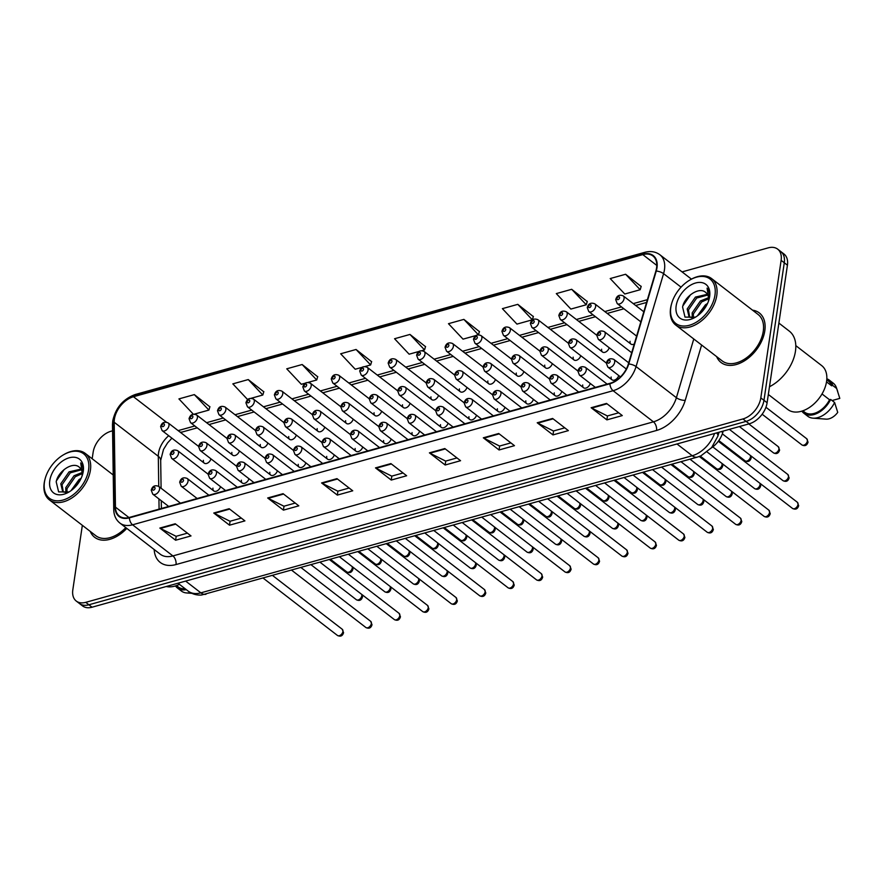 <?xml version="1.0" encoding="UTF-8"?>
<svg xmlns="http://www.w3.org/2000/svg" width="884" height="884" viewBox="0 0 884 884"><rect width="100%" height="100%" fill="white"/><g stroke="black" fill="none" stroke-linecap="round" stroke-linejoin="round"><path stroke-width="1.33" d="M241.387 480.2A4.895 3.16 -52.3 0 0 242.249 482.995A4.895 3.16 -52.3 0 0 245.984 482.697A4.895 3.16 -52.3 0 0 248.945 478.708M269.83 472.266A4.895 3.16 -52.3 0 0 270.692 475.062A4.895 3.16 -52.3 0 0 274.427 474.752A4.895 3.16 -52.3 0 0 277.388 470.774M298.273 464.321A4.895 3.16 -52.3 0 0 299.135 467.128A4.895 3.16 -52.3 0 0 302.869 466.818A4.895 3.16 -52.3 0 0 305.831 462.84M326.715 456.387A4.895 3.16 -52.3 0 0 327.577 459.183A4.895 3.16 -52.3 0 0 331.312 458.884A4.895 3.16 -52.3 0 0 334.274 454.895M355.158 448.453A4.895 3.16 -52.3 0 0 356.02 451.249A4.895 3.16 -52.3 0 0 359.755 450.939A4.895 3.16 -52.3 0 0 362.727 446.961M383.601 440.508A4.895 3.16 -52.3 0 0 384.463 443.315A4.895 3.16 -52.3 0 0 388.198 443.006A4.895 3.16 -52.3 0 0 391.17 439.028M412.054 432.574A4.895 3.16 -52.3 0 0 412.916 435.37A4.895 3.16 -52.3 0 0 416.64 435.072A4.895 3.16 -52.3 0 0 419.613 431.083M440.497 424.64A4.895 3.16 -52.3 0 0 441.359 427.436A4.895 3.16 -52.3 0 0 445.083 427.127A4.895 3.16 -52.3 0 0 448.055 423.149M468.94 416.696A4.895 3.16 -52.3 0 0 469.802 419.502A4.895 3.16 -52.3 0 0 473.537 419.193A4.895 3.16 -52.3 0 0 476.498 415.215M497.383 408.762A4.895 3.16 -52.3 0 0 498.244 411.557A4.895 3.16 -52.3 0 0 501.979 411.259A4.895 3.16 -52.3 0 0 504.941 407.27M525.825 400.828A4.895 3.16 -52.3 0 0 526.687 403.623A4.895 3.16 -52.3 0 0 530.422 403.314A4.895 3.16 -52.3 0 0 533.384 399.336M554.268 392.883A4.895 3.16 -52.3 0 0 555.13 395.689A4.895 3.16 -52.3 0 0 558.865 395.38A4.895 3.16 -52.3 0 0 561.826 391.402M582.711 384.949A4.895 3.16 -52.3 0 0 583.573 387.744A4.895 3.16 -52.3 0 0 587.308 387.446A4.895 3.16 -52.3 0 0 590.269 383.457M611.153 377.015A4.895 3.16 -52.3 0 0 612.015 379.811A4.895 3.16 -52.3 0 0 615.75 379.512A4.895 3.16 -52.3 0 0 618.723 375.523M212.945 488.134A4.895 3.16 -52.3 0 0 213.806 490.929A4.895 3.16 -52.3 0 0 217.53 490.631A4.895 3.16 -52.3 0 0 220.503 486.642M231.851 452.409A4.895 3.16 -52.3 0 0 232.713 455.205A4.895 3.16 -52.3 0 0 236.448 454.906A4.895 3.16 -52.3 0 0 239.409 450.917M260.294 444.475A4.895 3.16 -52.3 0 0 261.156 447.271A4.895 3.16 -52.3 0 0 264.891 446.961A4.895 3.16 -52.3 0 0 267.852 442.983M288.737 436.53A4.895 3.16 -52.3 0 0 289.598 439.337A4.895 3.16 -52.3 0 0 293.333 439.028A4.895 3.16 -52.3 0 0 296.306 435.05M317.19 428.596A4.895 3.16 -52.3 0 0 318.052 431.392A4.895 3.16 -52.3 0 0 321.776 431.094A4.895 3.16 -52.3 0 0 324.748 427.105M345.633 420.662A4.895 3.16 -52.3 0 0 346.495 423.458A4.895 3.16 -52.3 0 0 350.219 423.149A4.895 3.16 -52.3 0 0 353.191 419.171M374.076 412.717A4.895 3.16 -52.3 0 0 374.938 415.524A4.895 3.16 -52.3 0 0 378.672 415.215A4.895 3.16 -52.3 0 0 381.634 411.237M402.518 404.784A4.895 3.16 -52.3 0 0 403.38 407.579A4.895 3.16 -52.3 0 0 407.115 407.281A4.895 3.16 -52.3 0 0 410.077 403.292M430.961 396.85A4.895 3.16 -52.3 0 0 431.823 399.645A4.895 3.16 -52.3 0 0 435.558 399.336A4.895 3.16 -52.3 0 0 438.519 395.358M459.404 388.905A4.895 3.16 -52.3 0 0 460.266 391.711A4.895 3.16 -52.3 0 0 464.001 391.402A4.895 3.16 -52.3 0 0 466.962 387.424M487.846 380.971A4.895 3.16 -52.3 0 0 488.708 383.767A4.895 3.16 -52.3 0 0 492.443 383.468A4.895 3.16 -52.3 0 0 495.405 379.479M516.289 373.037A4.895 3.16 -52.3 0 0 517.151 375.833A4.895 3.16 -52.3 0 0 520.886 375.534A4.895 3.16 -52.3 0 0 523.858 371.545M544.743 365.103A4.895 3.16 -52.3 0 0 545.594 367.899A4.895 3.16 -52.3 0 0 549.329 367.589A4.895 3.16 -52.3 0 0 552.301 363.611M573.186 357.158A4.895 3.16 -52.3 0 0 574.048 359.965A4.895 3.16 -52.3 0 0 577.771 359.655A4.895 3.16 -52.3 0 0 580.744 355.677M601.628 349.224A4.895 3.16 -52.3 0 0 602.49 352.02A4.895 3.16 -52.3 0 0 606.214 351.721A4.895 3.16 -52.3 0 0 609.186 347.732M630.071 341.29A4.895 3.16 -52.3 0 0 630.933 344.086A4.895 3.16 -52.3 0 0 634.27 344.009M203.408 460.343A4.895 3.16 -52.3 0 0 204.27 463.15A4.895 3.16 -52.3 0 0 208.005 462.84A4.895 3.16 -52.3 0 0 210.967 458.862M723.2 431.083L722.758 432.563A19.57 12.663 127.7 0 1 711.388 447.901M90.267 531.428A31.316 20.255 -52.3 0 0 94.643 537.284A31.316 20.255 -52.3 0 0 126.81 528.4A31.316 20.255 -52.3 0 1 94.643 537.284A31.316 20.255 -52.3 0 1 90.267 531.428M716.648 356.639A31.316 20.255 -52.3 0 0 721.035 362.495A31.316 20.255 -52.3 0 0 746.803 359.258A31.316 20.255 -52.3 0 0 764.804 330.826A31.316 20.255 -52.3 0 0 759.301 312.914A31.316 20.255 -52.3 0 0 752.516 310.162A31.316 20.255 -52.3 0 1 759.301 312.914A31.316 20.255 -52.3 0 1 764.804 330.826A31.316 20.255 -52.3 0 1 746.803 359.258A31.316 20.255 -52.3 0 1 721.035 362.495A31.316 20.255 -52.3 0 1 716.648 356.639M114.39 419.215A20.873 13.503 127.7 0 1 133.462 396.739L642.79 254.603A20.873 13.503 127.7 0 1 652.9 255.973A20.873 13.503 127.7 0 1 655.862 271.09L628.347 364.009A20.873 13.503 127.7 0 1 609.982 383.313L129.451 517.405A20.873 13.503 127.7 0 1 119.34 516.035A20.873 13.503 127.7 0 1 115.45 507.129L114.18 422.254A20.873 13.503 127.7 0 1 114.39 419.215M113.981 419.325A21.393 13.835 -52.3 0 0 113.771 422.442L115.03 507.328A21.393 13.835 -52.3 0 0 129.384 517.847L609.916 383.755A21.393 13.835 -52.3 0 0 628.734 363.976L656.26 271.057A21.393 13.835 -52.3 0 0 642.856 254.161L133.528 396.286A21.393 13.835 -52.3 0 0 113.981 419.325M82.345 525.317L72.82 589.86A19.57 12.663 -52.3 0 0 76.267 601.065L82.566 605.927A19.57 12.663 -52.3 0 0 92.046 607.209L749.234 423.812A19.57 12.663 -52.3 0 0 767.113 402.739L787.423 265.2L784.274 262.769A19.57 12.663 -52.3 0 0 780.826 251.575A19.57 12.663 -52.3 0 1 784.274 262.769L763.964 400.308L784.274 262.769L781.125 260.338A19.57 12.663 -52.3 0 0 777.677 249.144A19.57 12.663 -52.3 0 0 768.196 247.863L682.072 271.896M749.234 423.812L746.085 421.381A19.57 12.663 -52.3 0 0 763.964 400.308A19.57 12.663 -52.3 0 1 746.085 421.381L88.897 604.778L746.085 421.381L742.936 418.95A19.57 12.663 -52.3 0 0 760.815 397.877L781.125 260.338M79.416 603.496A19.57 12.663 -52.3 0 0 88.897 604.778A19.57 12.663 -52.3 0 1 79.416 603.496M641.154 286.482L625.607 274.261L610.203 278.559L624.778 294.018L640.182 289.72L641.209 286.294M587.241 301.521L571.694 289.3L556.301 293.599L570.865 309.068L586.269 304.77L587.296 301.345M533.328 316.571L517.792 304.35L502.388 308.649L516.952 324.108L532.356 319.809L533.384 316.384M479.426 331.611L463.879 319.389L448.475 323.688L463.039 339.147L475.89 335.566M209.873 406.828L194.325 394.607L178.922 398.905L193.309 414.176M263.786 391.789L248.238 379.567L232.835 383.866L247.398 399.325L248.338 399.06M317.688 376.739L302.151 364.517L286.748 368.816L301.311 384.286L305.234 383.192M371.6 361.7L356.053 349.478L340.66 353.777L355.224 369.236L362.12 367.313M425.513 346.65L409.966 334.439L394.562 338.738L409.137 354.197L419.005 351.445M112.577 430.806L111.008 431.248A19.57 12.663 -52.3 0 0 93.129 452.321L92.179 458.741M76.267 601.065A19.57 12.663 -52.3 0 0 85.748 602.336L742.936 418.95M498.72 433.503L514.466 445.669L499.062 449.967L483.316 437.801L498.72 433.503M552.622 418.463L568.379 430.618L552.975 434.917L537.218 422.762L552.622 418.463M606.534 403.424L622.292 415.579L606.888 419.878L591.131 407.723L606.534 403.424M336.981 478.642L352.738 490.797L337.334 495.095L321.588 482.94L336.981 478.642M283.079 493.681L298.825 505.836L283.433 510.134L267.675 497.979L283.079 493.681M229.166 508.72L244.923 520.886L229.52 525.184L213.762 513.018L229.166 508.72M175.253 523.77L191.01 535.925L175.607 540.223L159.849 528.068L175.253 523.77M444.807 448.553L460.564 460.708L445.16 465.006L429.403 452.851L444.807 448.553M390.894 463.592L406.651 475.758L391.247 480.056L375.49 467.89L390.894 463.592M391.247 480.056L391.833 476.111M403.049 472.973L391.734 476.133L376.054 468.244A5.216 3.006 -105.6 0 1 375.49 467.89M445.16 465.006L445.735 461.061M456.962 457.934L445.647 461.094L429.956 453.205A5.216 3.006 -105.6 0 1 429.403 452.851M175.607 540.223L176.192 536.279M187.408 533.151L176.093 536.312L160.413 528.422A5.216 3.006 -105.6 0 1 159.849 528.068M229.52 525.184L230.094 521.24M241.321 518.112L230.006 521.262L214.315 513.383A5.216 3.006 -105.6 0 1 213.762 513.018M283.433 510.134L284.007 506.201M295.234 503.062L283.919 506.223L268.228 498.333A5.216 3.006 -105.6 0 1 267.675 497.979M337.334 495.095L337.92 491.15M349.147 488.023L337.832 491.184L322.141 483.294A5.216 3.006 -105.6 0 1 321.588 482.94M606.888 419.878L607.474 415.933M618.689 412.806L607.374 415.955L591.694 408.077A5.216 3.006 -105.6 0 1 591.131 407.723M552.975 434.917L553.561 430.983M564.788 427.845L553.461 431.005L537.781 423.116A5.216 3.006 -105.6 0 1 537.218 422.762M499.062 449.967L499.648 446.022M510.875 442.895L499.559 446.044L483.868 438.155A5.216 3.006 -105.6 0 1 483.316 437.801M409.966 334.439L424.541 349.898L421.955 350.617M424.541 349.898L425.569 346.473M356.053 349.478L370.628 364.937L365.07 366.495M370.628 364.937L371.656 361.512M302.151 364.517L316.715 379.987L308.173 382.363M316.715 379.987L317.743 376.562M248.238 379.567L262.802 395.026L251.288 398.242M262.802 395.026L263.841 391.601M194.325 394.607L208.9 410.077L194.403 414.121M208.9 410.077L209.928 406.651M463.879 319.389L478.332 334.738M478.487 334.727L479.471 331.434M517.792 304.35L532.356 319.809M571.694 289.3L586.269 304.77M625.607 274.261L640.182 289.72M787.423 265.2A19.57 12.663 -52.3 0 0 783.986 254.006L777.677 249.144M88.599 469.857A28.056 18.144 -52.3 0 0 63.416 454.851A28.056 18.144 -52.3 0 0 45.25 478.388A28.056 18.144 -52.3 0 0 44.443 482.178A28.056 18.144 -52.3 0 0 62.963 500.057A28.056 18.144 -52.3 0 0 88.599 469.857M45.25 478.388L45.051 479.106A29.36 18.984 -52.3 0 0 44.2 483.073A29.36 18.984 -52.3 0 0 49.371 499.869A29.36 18.984 -52.3 0 0 73.527 496.83A29.36 18.984 -52.3 0 0 90.411 470.178A29.36 18.984 -52.3 0 0 85.24 453.393A29.36 18.984 -52.3 0 0 64.057 454.475L63.416 454.851M65.847 492.808L65.792 487.659L74.046 475.736L82.135 472.509M66.864 492.775L67.04 488.62L75.295 476.697L82.212 473.625M82.002 476.189L82.057 475.824C82.555 472.023 81.693 469.216 79.472 467.382C73.151 460.94 58.057 471.161 56.2 481.824L58.631 491.902L68.963 491.935M66.819 492.786L62.698 491.703L60.786 483.791L69.04 471.868L80.996 469.095M63.361 492.134L62.035 484.763L70.289 472.841L81.383 469.813M70.996 490.675L79.041 479.592L81.151 478.244M73.339 488.797L79.726 480.984M82.72 473.702L82.886 472.741C83.45 468.608 82.72 465.327 80.698 462.884L82.466 474.31M49.78 480.686A21.271 13.757 -52.3 0 0 68.864 492.068A21.271 13.757 -52.3 0 0 82.643 474.222A21.271 13.757 -52.3 0 0 83.262 471.349A21.271 13.757 -52.3 0 0 69.206 457.79A21.271 13.757 -52.3 0 0 49.78 480.686M176.468 585.606L178.237 586.965A19.57 12.663 -52.3 0 0 185.11 588.733M175.496 585.926A20.873 13.503 -52.3 0 0 177.43 587.993L181.375 591.031A20.873 13.503 -52.3 0 0 186.579 592.943A20.873 13.503 -52.3 0 0 190.502 592.645M177.43 587.993A20.873 13.503 -52.3 0 0 186.314 589.65M166.203 586.512A27.724 17.934 -52.3 0 0 179.43 584.346M49.371 499.869L95.848 535.737A29.36 18.984 -52.3 0 0 125.793 527.615M56.499 480.697L64.189 469.503M714.979 295.068A28.056 18.144 -52.3 0 0 689.796 280.062A28.056 18.144 -52.3 0 0 671.641 303.588A28.056 18.144 -52.3 0 0 670.823 307.389A28.056 18.144 -52.3 0 0 689.354 325.268A28.056 18.144 -52.3 0 0 714.979 295.068M671.641 303.588L671.442 304.306A29.36 18.984 -52.3 0 0 670.58 308.284A29.36 18.984 -52.3 0 0 675.752 325.069A29.36 18.984 -52.3 0 0 699.907 322.041A29.36 18.984 -52.3 0 0 716.791 295.389A29.36 18.984 -52.3 0 0 711.62 278.593A29.36 18.984 -52.3 0 0 690.448 279.687L689.796 280.062M675.752 325.069L722.228 360.937A29.36 18.984 -52.3 0 0 746.383 357.909A29.36 18.984 -52.3 0 0 763.268 331.257A29.36 18.984 -52.3 0 0 758.096 314.461L711.62 278.593M769.478 386.739A35.227 22.785 -52.3 0 0 795.456 351.246A35.227 22.785 -52.3 0 0 789.257 331.091L778.881 323.08M768.34 394.474L787.821 409.502A27.724 17.934 -52.3 0 0 810.628 406.64A27.724 17.934 -52.3 0 0 826.573 381.468A27.724 17.934 -52.3 0 0 821.7 365.611L795.799 345.622M692.238 318.008L692.172 312.859L700.426 300.936L708.515 297.72M693.255 317.975L693.421 313.831L701.675 301.908L708.592 298.825M708.382 301.4L708.449 301.024C708.946 297.234 708.073 294.416 705.852 292.593C699.531 286.14 684.437 296.361 682.592 307.035L685.012 317.113L695.343 317.146M693.211 317.997L689.078 316.903L687.177 309.002L695.421 297.079L707.377 294.306M689.741 317.334L688.426 309.964L696.68 298.041L707.775 295.024M697.388 315.886L705.432 304.803L707.543 303.455M699.719 314.008L706.106 306.196M709.101 298.902L709.266 297.952C709.841 293.819 709.112 290.527 707.078 288.096L708.846 299.521M676.161 305.897A21.271 13.757 -52.3 0 0 695.255 317.279A21.271 13.757 -52.3 0 0 709.023 299.433A21.271 13.757 -52.3 0 0 709.642 296.56A21.271 13.757 -52.3 0 0 695.597 282.99A21.271 13.757 -52.3 0 0 676.161 305.897M802.86 410.806L804.617 412.165A19.57 12.663 -52.3 0 0 829.546 399.756L822.021 393.955M801.876 411.137A20.873 13.503 -52.3 0 0 803.821 413.204L807.755 416.242A20.873 13.503 -52.3 0 0 812.96 418.154L826.032 419.138A13.05 8.442 -52.3 0 0 837.734 412.375L834.606 402.485L830.662 399.446L829.546 399.756M812.96 418.154A20.873 13.503 -52.3 0 0 834.606 402.485M803.821 413.204A20.873 13.503 -52.3 0 0 830.662 399.446M826.518 381.855L831.612 385.778A19.57 12.663 -52.3 0 0 828.529 381.181L826.772 379.822M832.087 400.54L839.8 398.397L836.43 387.733A20.873 13.503 -52.3 0 0 833.269 383.192L829.325 380.153A20.873 13.503 -52.3 0 0 826.838 378.794M831.612 385.778L832.728 385.468L836.673 388.507A20.873 13.503 -52.3 0 0 836.43 387.733M836.673 388.507L837.689 391.402M832.728 385.468A20.873 13.503 -52.3 0 0 829.325 380.153M682.879 305.897L690.57 294.703M721.466 431.569L722.758 432.563M133.462 396.739L166.325 422.099M168.722 435.713A20.873 13.503 -52.3 0 0 158.501 453.26A20.873 13.503 -52.3 0 0 158.302 456.299L158.744 486.41M642.856 254.161A6.519 3.757 -105.6 0 1 644.646 252.36L135.329 394.485C123.174 398.96 115.649 407.756 112.743 420.894L112.478 424.784A6.519 3.856 -0.9 0 1 113.771 422.442M609.916 383.755A6.519 3.757 74.4 0 0 613.098 390.706L132.567 524.798A6.519 3.757 -105.6 0 1 129.384 517.847M628.734 363.976A6.519 2.553 16.5 0 1 636.06 366.573A26.089 16.873 127.7 0 1 613.098 390.706L653.431 421.834A26.089 16.873 -52.3 0 0 676.393 397.701L693.774 338.981M112.478 424.784L113.749 509.67A6.519 3.856 -0.9 0 1 115.03 507.328M176.015 564.556A6.519 3.757 -105.6 0 0 172.899 555.926L132.567 524.798A26.089 16.873 127.7 0 1 119.926 523.085L160.258 554.213A26.089 16.873 -52.3 0 0 172.899 555.926L653.431 421.834A6.519 3.757 -105.6 0 1 656.547 430.464L176.015 564.556A32.62 21.094 127.7 0 1 154.181 549.516M656.26 271.057A6.519 2.553 16.5 0 1 663.575 273.653L636.06 366.573L676.393 397.701A6.519 2.553 -163.5 0 0 685.244 400.308A32.62 21.094 127.7 0 1 656.547 430.464M644.646 252.36C650.502 250.802 655.574 251.597 659.873 254.758A26.089 16.873 127.7 0 1 663.575 273.653L681.067 287.156M135.329 394.485A6.519 3.757 74.4 0 0 133.528 396.286M701.609 345.025L685.244 400.308M85.748 602.336L92.046 607.209M760.815 397.877L767.113 402.739M642.79 254.603L656.779 265.41M647.397 299.676L633.253 303.621M621.485 306.903L604.811 311.566M593.042 314.848L576.368 319.5M564.6 322.782L547.914 327.434M536.157 330.715L519.472 335.379M507.714 338.66L491.029 343.312M479.272 346.594L462.586 351.246M450.829 354.528L434.143 359.18M422.375 362.473L405.701 367.125M393.933 370.407L377.258 375.059M365.49 378.341L348.815 382.993M337.047 386.275L320.362 390.938M308.604 394.22L291.919 398.872M280.162 402.154L263.476 406.806M251.719 410.088L235.033 414.751M223.276 418.033L206.591 422.685M194.834 425.966L178.148 430.618M114.18 422.254L158.302 456.299A11.746 6.95 179.1 0 1 160.678 460.409L161.098 488.211M115.45 507.129L128.931 517.538M158.932 498.907L159.087 509.129M180.645 432.552L182.226 432.022A11.746 6.774 -105.6 0 1 179.938 432.011M391.38 463.967L376.054 468.244M337.467 479.017L322.141 483.294M283.565 494.057L268.228 498.333M229.652 509.096L214.315 513.383M175.739 524.146L160.413 528.422M445.293 448.928L429.956 453.205M499.206 433.878L483.868 438.155M553.108 418.839L537.781 423.116M607.021 403.789L591.694 408.077M716.615 432.917A13.05 5.105 16.5 0 1 717.863 436.199L711.62 447.636L700.979 455.812L697.377 457.116L201.596 595.02C196.613 595.363 192.16 594.07 188.237 591.142A26.089 16.873 -52.3 0 0 200.867 592.844L185.64 581.086M206.027 594.236A13.05 7.525 -105.6 0 1 200.867 592.844L692.227 455.735L676.989 443.978M697.377 457.116A13.05 7.525 -105.6 0 1 692.227 455.735A26.089 16.873 -52.3 0 0 714.559 433.492M352.594 566.92L352.948 569.152C351.821 572.5 349.788 573.418 346.815 571.926A3.912 2.53 -52.3 0 0 350.042 571.517A3.912 2.53 -52.3 0 0 352.285 567.97A3.912 2.53 -52.3 0 0 352.208 566.633M168.966 425.668A4.895 3.16 127.7 0 1 166.159 430.11A4.895 3.16 127.7 0 1 162.126 430.618L160.612 426.629C161.761 422.629 164.258 421.37 168.104 422.872A4.895 3.16 127.7 0 1 168.966 425.668M161.86 425.58A1.635 1.05 -52.3 0 0 162.943 426.618A1.635 1.05 -52.3 0 0 164.435 424.873A1.635 1.05 -52.3 0 0 163.352 423.823A1.635 1.05 -52.3 0 0 161.86 425.58M362.12 594.711L362.484 596.943C361.479 600.28 359.434 601.197 356.351 599.717A3.912 2.53 -52.3 0 0 359.567 599.308A3.912 2.53 -52.3 0 0 361.821 595.75A3.912 2.53 -52.3 0 0 361.744 594.413M208.127 474.189L177.64 450.663A4.895 3.16 127.7 0 1 178.502 453.459A4.895 3.16 127.7 0 1 175.684 457.901A4.895 3.16 127.7 0 1 171.662 458.409L213.806 490.929M173.96 452.652A1.635 1.05 -52.3 0 0 172.888 451.613A1.635 1.05 -52.3 0 0 171.397 453.37A1.635 1.05 -52.3 0 0 172.479 454.409A1.635 1.05 -52.3 0 0 173.96 452.652M342.915 631.485A3.912 2.53 -52.3 0 0 342.219 629.242L343.567 632.679C342.561 636.005 340.517 636.922 337.434 635.441A3.912 2.53 -52.3 0 0 340.66 635.032A3.912 2.53 -52.3 0 0 342.915 631.485M180.469 503.162L158.722 486.388A4.895 3.16 127.7 0 1 159.584 489.183A4.895 3.16 127.7 0 1 156.777 493.626A4.895 3.16 127.7 0 1 152.744 494.134L168.7 506.455M155.054 488.388A1.635 1.05 -52.3 0 0 153.971 487.349A1.635 1.05 -52.3 0 0 152.49 489.106A1.635 1.05 -52.3 0 0 153.562 490.145A1.635 1.05 -52.3 0 0 155.054 488.388M381.037 558.986L381.391 561.218C380.275 564.567 378.23 565.484 375.258 563.981A3.912 2.53 -52.3 0 0 378.485 563.583A3.912 2.53 -52.3 0 0 380.728 560.025A3.912 2.53 -52.3 0 0 380.65 558.688M197.408 417.734A4.895 3.16 127.7 0 1 194.602 422.176A4.895 3.16 127.7 0 1 190.568 422.685L189.054 418.696C190.204 414.684 192.701 413.436 196.546 414.939A4.895 3.16 127.7 0 1 197.408 417.734M190.303 417.646A1.635 1.05 -52.3 0 0 191.386 418.684A1.635 1.05 -52.3 0 0 192.878 416.928A1.635 1.05 -52.3 0 0 191.795 415.889A1.635 1.05 -52.3 0 0 190.303 417.646M409.48 551.052L409.833 553.285C408.717 556.622 406.673 557.55 403.701 556.047A3.912 2.53 -52.3 0 0 406.927 555.649A3.912 2.53 -52.3 0 0 409.182 552.091A3.912 2.53 -52.3 0 0 409.093 550.754M225.851 409.8A4.895 3.16 127.7 0 1 223.044 414.242A4.895 3.16 127.7 0 1 219.011 414.74L217.497 410.751C218.646 406.751 221.144 405.502 225 406.994A4.895 3.16 127.7 0 1 225.851 409.8M218.757 409.712A1.635 1.05 -52.3 0 0 219.829 410.751A1.635 1.05 -52.3 0 0 221.32 408.994A1.635 1.05 -52.3 0 0 220.238 407.955A1.635 1.05 -52.3 0 0 218.757 409.712M437.923 543.107L438.276 545.351C437.16 548.688 435.116 549.605 432.143 548.113A3.912 2.53 -52.3 0 0 435.37 547.704A3.912 2.53 -52.3 0 0 437.624 544.157A3.912 2.53 -52.3 0 0 437.547 542.82M254.305 401.855A4.895 3.16 127.7 0 1 251.487 406.297A4.895 3.16 127.7 0 1 247.465 406.806L245.94 402.817C247.089 398.817 249.586 397.557 253.443 399.06A4.895 3.16 127.7 0 1 254.305 401.855M247.2 401.767A1.635 1.05 -52.3 0 0 248.271 402.817A1.635 1.05 -52.3 0 0 249.763 401.06A1.635 1.05 -52.3 0 0 248.691 400.021A1.635 1.05 -52.3 0 0 247.2 401.767M466.365 535.174L466.73 537.406C465.603 540.754 463.559 541.671 460.597 540.179A3.912 2.53 -52.3 0 0 463.813 539.77A3.912 2.53 -52.3 0 0 466.067 536.212A3.912 2.53 -52.3 0 0 465.99 534.875M282.747 393.921A4.895 3.16 127.7 0 1 279.93 398.364A4.895 3.16 127.7 0 1 275.907 398.872L274.383 394.883C275.532 390.872 278.029 389.623 281.885 391.126A4.895 3.16 127.7 0 1 282.747 393.921M275.642 393.833A1.635 1.05 -52.3 0 0 276.714 394.872A1.635 1.05 -52.3 0 0 278.206 393.115A1.635 1.05 -52.3 0 0 277.134 392.076A1.635 1.05 -52.3 0 0 275.642 393.833M390.573 586.777L390.927 589.009C389.921 592.335 387.877 593.263 384.794 591.772A3.912 2.53 -52.3 0 0 388.01 591.374A3.912 2.53 -52.3 0 0 390.264 587.816A3.912 2.53 -52.3 0 0 390.187 586.479M236.569 466.255L206.083 442.729A4.895 3.16 127.7 0 1 206.944 445.525A4.895 3.16 127.7 0 1 204.127 449.967A4.895 3.16 127.7 0 1 200.104 450.475L242.249 482.995M202.403 444.718A1.635 1.05 -52.3 0 0 201.331 443.68A1.635 1.05 -52.3 0 0 199.839 445.437A1.635 1.05 -52.3 0 0 200.922 446.475A1.635 1.05 -52.3 0 0 202.403 444.718M419.016 578.843L419.37 581.075C418.364 584.401 416.32 585.33 413.237 583.838A3.912 2.53 -52.3 0 0 416.452 583.429A3.912 2.53 -52.3 0 0 418.707 579.882A3.912 2.53 -52.3 0 0 418.629 578.545M265.012 458.321L234.525 434.784A4.895 3.16 127.7 0 1 235.387 437.591A4.895 3.16 127.7 0 1 232.569 442.033A4.895 3.16 127.7 0 1 228.547 442.53L270.692 475.062M230.857 436.784A1.635 1.05 -52.3 0 0 229.774 435.746A1.635 1.05 -52.3 0 0 228.282 437.503A1.635 1.05 -52.3 0 0 229.365 438.541A1.635 1.05 -52.3 0 0 230.857 436.784M447.459 570.898L447.812 573.13C446.807 576.467 444.762 577.385 441.68 575.904A3.912 2.53 -52.3 0 0 444.906 575.495A3.912 2.53 -52.3 0 0 447.149 571.948A3.912 2.53 -52.3 0 0 447.072 570.611M293.455 450.376L262.968 426.85A4.895 3.16 127.7 0 1 263.83 429.646A4.895 3.16 127.7 0 1 261.023 434.088A4.895 3.16 127.7 0 1 256.99 434.596L299.135 467.128M259.299 428.851A1.635 1.05 -52.3 0 0 258.216 427.801A1.635 1.05 -52.3 0 0 256.725 429.558A1.635 1.05 -52.3 0 0 257.808 430.596A1.635 1.05 -52.3 0 0 259.299 428.851M494.808 527.24L495.173 529.472C494.046 532.809 492.001 533.737 489.04 532.234A3.912 2.53 -52.3 0 0 492.255 531.837A3.912 2.53 -52.3 0 0 494.51 528.278A3.912 2.53 -52.3 0 0 494.432 526.941M311.19 385.988A4.895 3.16 127.7 0 1 308.372 390.43A4.895 3.16 127.7 0 1 304.35 390.927L302.825 386.938C303.974 382.938 306.483 381.689 310.328 383.181A4.895 3.16 127.7 0 1 311.19 385.988M304.085 385.899A1.635 1.05 -52.3 0 0 305.157 386.938A1.635 1.05 -52.3 0 0 306.649 385.181A1.635 1.05 -52.3 0 0 305.577 384.142A1.635 1.05 -52.3 0 0 304.085 385.899M523.262 519.295L523.615 521.538C522.488 524.875 520.444 525.792 517.483 524.3A3.912 2.53 -52.3 0 0 520.698 523.892A3.912 2.53 -52.3 0 0 522.952 520.344A3.912 2.53 -52.3 0 0 522.875 519.007M339.633 378.043A4.895 3.16 127.7 0 1 336.815 382.485A4.895 3.16 127.7 0 1 332.793 382.993L331.268 379.004C332.417 375.004 334.925 373.744 338.771 375.247A4.895 3.16 127.7 0 1 339.633 378.043M332.528 377.965A1.635 1.05 -52.3 0 0 333.611 379.004A1.635 1.05 -52.3 0 0 335.091 377.247A1.635 1.05 -52.3 0 0 334.019 376.208A1.635 1.05 -52.3 0 0 332.528 377.965M551.704 511.361L552.058 513.593C550.931 516.941 548.887 517.858 545.925 516.366A3.912 2.53 -52.3 0 0 549.141 515.958A3.912 2.53 -52.3 0 0 551.395 512.4A3.912 2.53 -52.3 0 0 551.318 511.062M368.076 370.109A4.895 3.16 127.7 0 1 365.258 374.551A4.895 3.16 127.7 0 1 361.236 375.059L359.711 371.07C360.871 367.059 363.368 365.81 367.214 367.313A4.895 3.16 127.7 0 1 368.076 370.109M360.97 370.02A1.635 1.05 -52.3 0 0 362.053 371.059A1.635 1.05 -52.3 0 0 363.545 369.302A1.635 1.05 -52.3 0 0 362.462 368.263A1.635 1.05 -52.3 0 0 360.97 370.02M475.901 562.964L476.255 565.196C475.249 568.534 473.205 569.451 470.122 567.959A3.912 2.53 -52.3 0 0 473.349 567.561A3.912 2.53 -52.3 0 0 475.592 564.003A3.912 2.53 -52.3 0 0 475.515 562.666M321.909 442.442L291.411 418.917A4.895 3.16 127.7 0 1 292.272 421.712A4.895 3.16 127.7 0 1 289.466 426.154A4.895 3.16 127.7 0 1 285.433 426.663L327.577 459.183M287.742 420.906A1.635 1.05 -52.3 0 0 286.659 419.867A1.635 1.05 -52.3 0 0 285.167 421.624A1.635 1.05 -52.3 0 0 286.25 422.662A1.635 1.05 -52.3 0 0 287.742 420.906M504.344 555.03L504.698 557.263C503.692 560.589 501.648 561.517 498.565 560.025A3.912 2.53 -52.3 0 0 501.792 559.627A3.912 2.53 -52.3 0 0 504.046 556.069A3.912 2.53 -52.3 0 0 503.957 554.732M350.351 434.508L319.864 410.972A4.895 3.16 127.7 0 1 320.715 413.778A4.895 3.16 127.7 0 1 317.909 418.22A4.895 3.16 127.7 0 1 313.875 418.718L356.02 451.249M316.185 412.972A1.635 1.05 -52.3 0 0 315.102 411.933A1.635 1.05 -52.3 0 0 313.621 413.69A1.635 1.05 -52.3 0 0 314.693 414.729A1.635 1.05 -52.3 0 0 316.185 412.972M532.787 547.086L533.14 549.329C532.135 552.655 530.091 553.572 527.008 552.091A3.912 2.53 -52.3 0 0 530.234 551.682A3.912 2.53 -52.3 0 0 532.488 548.135A3.912 2.53 -52.3 0 0 532.411 546.798M378.794 426.574L348.307 403.038A4.895 3.16 127.7 0 1 349.169 405.833A4.895 3.16 127.7 0 1 346.351 410.275A4.895 3.16 127.7 0 1 342.329 410.784L384.463 443.315M344.627 405.038A1.635 1.05 -52.3 0 0 343.556 403.999A1.635 1.05 -52.3 0 0 342.064 405.745A1.635 1.05 -52.3 0 0 343.136 406.795A1.635 1.05 -52.3 0 0 344.627 405.038M580.147 503.427L580.501 505.659C579.374 508.996 577.329 509.924 574.368 508.422A3.912 2.53 -52.3 0 0 577.595 508.024A3.912 2.53 -52.3 0 0 579.838 504.466A3.912 2.53 -52.3 0 0 579.76 503.129M396.518 362.175A4.895 3.16 127.7 0 1 393.712 366.617A4.895 3.16 127.7 0 1 389.678 367.125L388.164 363.125C389.314 359.125 391.811 357.876 395.656 359.379A4.895 3.16 127.7 0 1 396.518 362.175M389.413 362.086A1.635 1.05 -52.3 0 0 390.496 363.125A1.635 1.05 -52.3 0 0 391.988 361.368A1.635 1.05 -52.3 0 0 390.905 360.329A1.635 1.05 -52.3 0 0 389.413 362.086M608.59 495.493L608.943 497.725C607.827 501.062 605.783 501.979 602.811 500.488A3.912 2.53 -52.3 0 0 606.037 500.079A3.912 2.53 -52.3 0 0 608.28 496.532A3.912 2.53 -52.3 0 0 608.203 495.195M424.961 354.241A4.895 3.16 127.7 0 1 422.154 358.683A4.895 3.16 127.7 0 1 418.121 359.18L416.607 355.191C417.756 351.191 420.254 349.942 424.099 351.434A4.895 3.16 127.7 0 1 424.961 354.241M417.856 354.152A1.635 1.05 -52.3 0 0 418.939 355.191A1.635 1.05 -52.3 0 0 420.43 353.434A1.635 1.05 -52.3 0 0 419.347 352.396A1.635 1.05 -52.3 0 0 417.856 354.152M637.033 487.548L637.386 489.78C636.27 493.128 634.226 494.046 631.253 492.554A3.912 2.53 -52.3 0 0 634.48 492.145A3.912 2.53 -52.3 0 0 636.734 488.587A3.912 2.53 -52.3 0 0 636.646 487.25M453.404 346.296A4.895 3.16 127.7 0 1 450.597 350.738A4.895 3.16 127.7 0 1 446.564 351.246L445.05 347.257C446.199 343.246 448.696 341.998 452.542 343.5A4.895 3.16 127.7 0 1 453.404 346.296M446.309 346.208A1.635 1.05 -52.3 0 0 447.381 347.246A1.635 1.05 -52.3 0 0 448.873 345.489A1.635 1.05 -52.3 0 0 447.79 344.451A1.635 1.05 -52.3 0 0 446.309 346.208M665.475 479.614L665.829 481.846C664.713 485.183 662.668 486.112 659.696 484.609A3.912 2.53 -52.3 0 0 662.923 484.211A3.912 2.53 -52.3 0 0 665.177 480.653A3.912 2.53 -52.3 0 0 665.088 479.316M481.857 338.362A4.895 3.16 127.7 0 1 479.04 342.804A4.895 3.16 127.7 0 1 475.017 343.312L473.493 339.312C474.642 335.312 477.139 334.064 480.995 335.566A4.895 3.16 127.7 0 1 481.857 338.362M474.752 338.274A1.635 1.05 -52.3 0 0 475.824 339.312A1.635 1.05 -52.3 0 0 477.316 337.555A1.635 1.05 -52.3 0 0 476.233 336.517A1.635 1.05 -52.3 0 0 474.752 338.274M693.918 471.68L694.271 473.912C693.155 477.249 691.111 478.178 688.15 476.675A3.912 2.53 -52.3 0 0 691.365 476.266A3.912 2.53 -52.3 0 0 693.62 472.719A3.912 2.53 -52.3 0 0 693.542 471.382M510.3 330.428A4.895 3.16 127.7 0 1 507.482 334.87A4.895 3.16 127.7 0 1 503.46 335.368L501.935 331.378C503.084 327.378 505.582 326.13 509.438 327.621A4.895 3.16 127.7 0 1 510.3 330.428M503.195 330.34A1.635 1.05 -52.3 0 0 504.267 331.378A1.635 1.05 -52.3 0 0 505.758 329.622A1.635 1.05 -52.3 0 0 504.687 328.583A1.635 1.05 -52.3 0 0 503.195 330.34M561.229 539.152L561.594 541.384C560.578 544.721 558.533 545.638 555.461 544.157A3.912 2.53 -52.3 0 0 558.677 543.748A3.912 2.53 -52.3 0 0 560.931 540.19A3.912 2.53 -52.3 0 0 560.854 538.853M407.237 418.629L376.75 395.104A4.895 3.16 127.7 0 1 377.612 397.899A4.895 3.16 127.7 0 1 374.794 402.342A4.895 3.16 127.7 0 1 370.772 402.85L412.916 435.37M373.07 397.093A1.635 1.05 -52.3 0 0 371.998 396.054A1.635 1.05 -52.3 0 0 370.507 397.811A1.635 1.05 -52.3 0 0 371.578 398.85A1.635 1.05 -52.3 0 0 373.07 397.093M589.672 531.218L590.037 533.45C589.02 536.776 586.976 537.704 583.904 536.212A3.912 2.53 -52.3 0 0 587.12 535.814A3.912 2.53 -52.3 0 0 589.374 532.256A3.912 2.53 -52.3 0 0 589.296 530.919M435.679 410.695L405.192 387.159A4.895 3.16 127.7 0 1 406.054 389.966A4.895 3.16 127.7 0 1 403.237 394.408A4.895 3.16 127.7 0 1 399.214 394.905L441.359 427.436M401.513 389.159A1.635 1.05 -52.3 0 0 400.441 388.12A1.635 1.05 -52.3 0 0 398.949 389.877A1.635 1.05 -52.3 0 0 400.021 390.916A1.635 1.05 -52.3 0 0 401.513 389.159M618.126 523.273L618.48 525.516C617.474 528.842 615.43 529.759 612.347 528.278A3.912 2.53 -52.3 0 0 615.562 527.87A3.912 2.53 -52.3 0 0 617.817 524.322A3.912 2.53 -52.3 0 0 617.739 522.985M464.122 402.761L433.635 379.225A4.895 3.16 127.7 0 1 434.497 382.021A4.895 3.16 127.7 0 1 431.679 386.463A4.895 3.16 127.7 0 1 427.657 386.971L469.802 419.502M429.956 381.225A1.635 1.05 -52.3 0 0 428.884 380.186A1.635 1.05 -52.3 0 0 427.392 381.943A1.635 1.05 -52.3 0 0 428.475 382.982A1.635 1.05 -52.3 0 0 429.956 381.225M646.569 515.339L646.922 517.571C645.917 520.908 643.872 521.825 640.789 520.344A3.912 2.53 -52.3 0 0 644.005 519.936A3.912 2.53 -52.3 0 0 646.259 516.378A3.912 2.53 -52.3 0 0 646.182 515.041M492.565 394.817L462.078 371.291A4.895 3.16 127.7 0 1 462.94 374.087A4.895 3.16 127.7 0 1 460.122 378.529A4.895 3.16 127.7 0 1 456.1 379.037L498.244 411.557M458.409 373.28A1.635 1.05 -52.3 0 0 457.326 372.241A1.635 1.05 -52.3 0 0 455.835 373.998A1.635 1.05 -52.3 0 0 456.918 375.037A1.635 1.05 -52.3 0 0 458.409 373.28M675.011 507.405L675.365 509.637C674.359 512.963 672.315 513.891 669.232 512.4A3.912 2.53 -52.3 0 0 672.459 512.002A3.912 2.53 -52.3 0 0 674.702 508.444A3.912 2.53 -52.3 0 0 674.625 507.107M521.007 386.883L490.521 363.357A4.895 3.16 127.7 0 1 491.382 366.153A4.895 3.16 127.7 0 1 488.576 370.595A4.895 3.16 127.7 0 1 484.543 371.103L526.687 403.623M486.852 365.346A1.635 1.05 -52.3 0 0 485.769 364.307A1.635 1.05 -52.3 0 0 484.277 366.064A1.635 1.05 -52.3 0 0 485.36 367.103A1.635 1.05 -52.3 0 0 486.852 365.346M722.361 463.735L722.725 465.967C721.598 469.316 719.554 470.233 716.592 468.741A3.912 2.53 -52.3 0 0 719.808 468.332A3.912 2.53 -52.3 0 0 722.062 464.785A3.912 2.53 -52.3 0 0 721.985 463.448M538.743 322.483A4.895 3.16 127.7 0 1 535.925 326.925A4.895 3.16 127.7 0 1 531.903 327.434L530.378 323.445C531.527 319.444 534.035 318.185 537.881 319.688A4.895 3.16 127.7 0 1 538.743 322.483M531.638 322.395A1.635 1.05 -52.3 0 0 532.709 323.433A1.635 1.05 -52.3 0 0 534.201 321.688A1.635 1.05 -52.3 0 0 533.129 320.638A1.635 1.05 -52.3 0 0 531.638 322.395M750.803 455.801L751.168 458.034C750.041 461.382 747.997 462.299 745.035 460.796A3.912 2.53 -52.3 0 0 748.251 460.398A3.912 2.53 -52.3 0 0 750.505 456.84A3.912 2.53 -52.3 0 0 750.428 455.503M567.185 314.549A4.895 3.16 127.7 0 1 564.368 318.991A4.895 3.16 127.7 0 1 560.346 319.5L558.821 315.511C559.97 311.499 562.478 310.251 566.324 311.754A4.895 3.16 127.7 0 1 567.185 314.549M560.08 314.461A1.635 1.05 -52.3 0 0 561.152 315.5A1.635 1.05 -52.3 0 0 562.644 313.743A1.635 1.05 -52.3 0 0 561.572 312.704A1.635 1.05 -52.3 0 0 560.08 314.461M778.263 446.663L779.611 450.1C778.484 453.437 776.439 454.365 773.478 452.862A3.912 2.53 -52.3 0 0 776.693 452.464A3.912 2.53 -52.3 0 0 778.948 448.906A3.912 2.53 -52.3 0 0 778.263 446.663L748.803 423.933M595.628 306.615A4.895 3.16 127.7 0 1 592.81 311.058A4.895 3.16 127.7 0 1 588.788 311.555L587.263 307.566C588.424 303.566 590.921 302.317 594.766 303.809A4.895 3.16 127.7 0 1 595.628 306.615M588.523 306.527A1.635 1.05 -52.3 0 0 589.606 307.566A1.635 1.05 -52.3 0 0 591.087 305.809A1.635 1.05 -52.3 0 0 590.015 304.77A1.635 1.05 -52.3 0 0 588.523 306.527M806.705 438.729L808.053 442.166C806.926 445.503 804.882 446.42 801.921 444.928A3.912 2.53 -52.3 0 0 805.136 444.519A3.912 2.53 -52.3 0 0 807.39 440.972A3.912 2.53 -52.3 0 0 806.705 438.729L765.942 407.27M624.071 298.67A4.895 3.16 127.7 0 1 621.253 303.113A4.895 3.16 127.7 0 1 617.231 303.621L615.706 299.632C616.866 295.632 619.364 294.372 623.209 295.875A4.895 3.16 127.7 0 1 624.071 298.67M616.966 298.582A1.635 1.05 -52.3 0 0 618.049 299.632A1.635 1.05 -52.3 0 0 619.54 297.875A1.635 1.05 -52.3 0 0 618.457 296.836A1.635 1.05 -52.3 0 0 616.966 298.582M703.454 499.471L703.808 501.703C702.802 505.029 700.758 505.946 697.675 504.466A3.912 2.53 -52.3 0 0 700.901 504.057A3.912 2.53 -52.3 0 0 703.145 500.51A3.912 2.53 -52.3 0 0 703.067 499.173M549.45 378.949L518.963 355.412A4.895 3.16 127.7 0 1 519.825 358.219A4.895 3.16 127.7 0 1 517.018 362.661A4.895 3.16 127.7 0 1 512.985 363.158L555.13 395.689M515.295 357.412A1.635 1.05 -52.3 0 0 514.212 356.374A1.635 1.05 -52.3 0 0 512.72 358.131A1.635 1.05 -52.3 0 0 513.803 359.169A1.635 1.05 -52.3 0 0 515.295 357.412M731.897 491.526L732.25 493.758C731.245 497.095 729.201 498.012 726.118 496.532A3.912 2.53 -52.3 0 0 729.344 496.123A3.912 2.53 -52.3 0 0 731.598 492.565A3.912 2.53 -52.3 0 0 731.51 491.228M577.904 371.004L547.406 347.478A4.895 3.16 127.7 0 1 548.268 350.274A4.895 3.16 127.7 0 1 545.461 354.716A4.895 3.16 127.7 0 1 541.428 355.224L583.573 387.744M543.737 349.467A1.635 1.05 -52.3 0 0 542.654 348.429A1.635 1.05 -52.3 0 0 541.174 350.186A1.635 1.05 -52.3 0 0 542.246 351.224A1.635 1.05 -52.3 0 0 543.737 349.467M760.339 483.592L760.693 485.824C759.688 489.15 757.643 490.079 754.56 488.587A3.912 2.53 -52.3 0 0 757.787 488.189A3.912 2.53 -52.3 0 0 760.041 484.631A3.912 2.53 -52.3 0 0 759.953 483.294M606.347 363.07L575.86 339.544A4.895 3.16 127.7 0 1 576.722 342.34A4.895 3.16 127.7 0 1 573.904 346.782A4.895 3.16 127.7 0 1 569.882 347.29L612.015 379.811M572.18 341.533A1.635 1.05 -52.3 0 0 571.108 340.495A1.635 1.05 -52.3 0 0 569.616 342.252A1.635 1.05 -52.3 0 0 570.688 343.29A1.635 1.05 -52.3 0 0 572.18 341.533M788.484 476.697A3.912 2.53 -52.3 0 0 787.788 474.454L789.136 477.89C788.13 481.216 786.086 482.145 783.014 480.653A3.912 2.53 -52.3 0 0 786.23 480.244A3.912 2.53 -52.3 0 0 788.484 476.697M631.684 352.738L604.302 331.599A4.895 3.16 127.7 0 1 605.164 334.406A4.895 3.16 127.7 0 1 602.347 338.848A4.895 3.16 127.7 0 1 598.324 339.346L628.701 362.794M600.623 333.599A1.635 1.05 -52.3 0 0 599.551 332.561A1.635 1.05 -52.3 0 0 598.059 334.318A1.635 1.05 -52.3 0 0 599.131 335.356A1.635 1.05 -52.3 0 0 600.623 333.599M371.357 623.54A3.912 2.53 -52.3 0 0 370.661 621.308L372.009 624.734C371.004 628.071 368.959 628.988 365.877 627.507A3.912 2.53 -52.3 0 0 369.103 627.099A3.912 2.53 -52.3 0 0 371.357 623.54M208.911 495.228L187.176 478.454A4.895 3.16 127.7 0 1 188.038 481.25A4.895 3.16 127.7 0 1 185.22 485.692A4.895 3.16 127.7 0 1 181.198 486.2L197.143 498.51M183.496 480.443A1.635 1.05 -52.3 0 0 182.424 479.404A1.635 1.05 -52.3 0 0 180.933 481.161A1.635 1.05 -52.3 0 0 182.005 482.2A1.635 1.05 -52.3 0 0 183.496 480.443M399.8 615.607A3.912 2.53 -52.3 0 0 399.104 613.363L400.452 616.8C399.446 620.126 397.402 621.054 394.33 619.562A3.912 2.53 -52.3 0 0 397.546 619.165A3.912 2.53 -52.3 0 0 399.8 615.607M237.354 487.294L215.619 470.52A4.895 3.16 127.7 0 1 216.481 473.316A4.895 3.16 127.7 0 1 213.663 477.758A4.895 3.16 127.7 0 1 209.641 478.266L225.597 490.576M211.939 472.509A1.635 1.05 -52.3 0 0 210.867 471.47A1.635 1.05 -52.3 0 0 209.375 473.227A1.635 1.05 -52.3 0 0 210.447 474.266A1.635 1.05 -52.3 0 0 211.939 472.509M428.243 607.673A3.912 2.53 -52.3 0 0 427.558 605.429L428.906 608.866C427.889 612.192 425.845 613.109 422.773 611.629A3.912 2.53 -52.3 0 0 425.989 611.22A3.912 2.53 -52.3 0 0 428.243 607.673M265.797 479.36L244.061 462.575A4.895 3.16 127.7 0 1 244.923 465.371A4.895 3.16 127.7 0 1 242.105 469.824A4.895 3.16 127.7 0 1 238.083 470.321L254.04 482.642M240.382 464.575A1.635 1.05 -52.3 0 0 239.31 463.536A1.635 1.05 -52.3 0 0 237.818 465.293A1.635 1.05 -52.3 0 0 238.89 466.332A1.635 1.05 -52.3 0 0 240.382 464.575M456.685 599.728A3.912 2.53 -52.3 0 0 456 597.496L457.348 600.921C456.343 604.258 454.299 605.175 451.216 603.695A3.912 2.53 -52.3 0 0 454.431 603.286A3.912 2.53 -52.3 0 0 456.685 599.728M294.239 471.415L272.504 454.641A4.895 3.16 127.7 0 1 273.366 457.437A4.895 3.16 127.7 0 1 270.548 461.879A4.895 3.16 127.7 0 1 266.526 462.387L282.482 474.697M268.824 456.63A1.635 1.05 -52.3 0 0 267.753 455.591A1.635 1.05 -52.3 0 0 266.261 457.348A1.635 1.05 -52.3 0 0 267.344 458.387A1.635 1.05 -52.3 0 0 268.824 456.63M485.128 591.794A3.912 2.53 -52.3 0 0 484.443 589.562L485.791 592.987C484.786 596.313 482.741 597.241 479.658 595.75A3.912 2.53 -52.3 0 0 482.874 595.352A3.912 2.53 -52.3 0 0 485.128 591.794M322.682 463.481L300.947 446.707A4.895 3.16 127.7 0 1 301.809 449.503A4.895 3.16 127.7 0 1 298.991 453.945A4.895 3.16 127.7 0 1 294.969 454.453L310.925 466.763M297.267 448.696A1.635 1.05 -52.3 0 0 296.195 447.658A1.635 1.05 -52.3 0 0 294.703 449.415A1.635 1.05 -52.3 0 0 295.786 450.453A1.635 1.05 -52.3 0 0 297.267 448.696M513.571 583.86A3.912 2.53 -52.3 0 0 512.886 581.617L514.234 585.053C513.228 588.379 511.184 589.308 508.101 587.816A3.912 2.53 -52.3 0 0 511.317 587.407A3.912 2.53 -52.3 0 0 513.571 583.86M351.125 455.547L329.389 438.762A4.895 3.16 127.7 0 1 330.251 441.569A4.895 3.16 127.7 0 1 327.434 446.011A4.895 3.16 127.7 0 1 323.411 446.508L339.368 458.829M325.721 440.762A1.635 1.05 -52.3 0 0 324.638 439.724A1.635 1.05 -52.3 0 0 323.146 441.481A1.635 1.05 -52.3 0 0 324.229 442.519A1.635 1.05 -52.3 0 0 325.721 440.762M542.014 575.926A3.912 2.53 -52.3 0 0 541.328 573.683L542.677 577.108C541.671 580.445 539.627 581.363 536.544 579.882A3.912 2.53 -52.3 0 0 539.77 579.473A3.912 2.53 -52.3 0 0 542.014 575.926M379.579 447.602L357.832 430.828A4.895 3.16 127.7 0 1 358.694 433.624A4.895 3.16 127.7 0 1 355.887 438.066A4.895 3.16 127.7 0 1 351.854 438.574L367.81 450.884M354.164 432.828A1.635 1.05 -52.3 0 0 353.081 431.779A1.635 1.05 -52.3 0 0 351.589 433.536A1.635 1.05 -52.3 0 0 352.672 434.574A1.635 1.05 -52.3 0 0 354.164 432.828M570.456 567.981A3.912 2.53 -52.3 0 0 569.771 565.749L571.119 569.174C570.114 572.512 568.069 573.429 564.986 571.937A3.912 2.53 -52.3 0 0 568.213 571.539A3.912 2.53 -52.3 0 0 570.456 567.981M408.021 439.668L386.275 422.895A4.895 3.16 127.7 0 1 387.137 425.69A4.895 3.16 127.7 0 1 384.33 430.132A4.895 3.16 127.7 0 1 380.297 430.641L396.253 442.95M382.606 424.884A1.635 1.05 -52.3 0 0 381.523 423.845A1.635 1.05 -52.3 0 0 380.032 425.602A1.635 1.05 -52.3 0 0 381.114 426.641A1.635 1.05 -52.3 0 0 382.606 424.884M598.91 560.047A3.912 2.53 -52.3 0 0 598.214 557.804L599.562 561.241C598.556 564.567 596.512 565.495 593.429 564.003A3.912 2.53 -52.3 0 0 596.656 563.605A3.912 2.53 -52.3 0 0 598.91 560.047M436.464 431.735L414.729 414.95A4.895 3.16 127.7 0 1 415.579 417.756A4.895 3.16 127.7 0 1 412.773 422.198A4.895 3.16 127.7 0 1 408.739 422.696L424.696 435.016M411.049 416.95A1.635 1.05 -52.3 0 0 409.966 415.911A1.635 1.05 -52.3 0 0 408.485 417.668A1.635 1.05 -52.3 0 0 409.557 418.707A1.635 1.05 -52.3 0 0 411.049 416.95M627.353 552.113A3.912 2.53 -52.3 0 0 626.657 549.87L628.005 553.307C626.999 556.633 624.955 557.55 621.872 556.069A3.912 2.53 -52.3 0 0 625.099 555.66A3.912 2.53 -52.3 0 0 627.353 552.113M464.907 423.79L443.171 407.016A4.895 3.16 127.7 0 1 444.033 409.811A4.895 3.16 127.7 0 1 441.215 414.253A4.895 3.16 127.7 0 1 437.193 414.762L453.138 427.071M439.492 409.016A1.635 1.05 -52.3 0 0 438.42 407.977A1.635 1.05 -52.3 0 0 436.928 409.723A1.635 1.05 -52.3 0 0 438 410.773A1.635 1.05 -52.3 0 0 439.492 409.016M655.795 544.168A3.912 2.53 -52.3 0 0 655.099 541.936L656.458 545.362C655.442 548.699 653.398 549.616 650.326 548.135A3.912 2.53 -52.3 0 0 653.541 547.726A3.912 2.53 -52.3 0 0 655.795 544.168M493.349 415.856L471.614 399.082A4.895 3.16 127.7 0 1 472.476 401.877A4.895 3.16 127.7 0 1 469.658 406.32A4.895 3.16 127.7 0 1 465.636 406.828L481.592 419.138M467.934 401.071A1.635 1.05 -52.3 0 0 466.863 400.032A1.635 1.05 -52.3 0 0 465.371 401.789A1.635 1.05 -52.3 0 0 466.443 402.828A1.635 1.05 -52.3 0 0 467.934 401.071M684.238 536.234A3.912 2.53 -52.3 0 0 683.553 533.991L684.901 537.428C683.885 540.754 681.84 541.682 678.768 540.19A3.912 2.53 -52.3 0 0 681.984 539.793A3.912 2.53 -52.3 0 0 684.238 536.234M521.792 407.922L500.057 391.137A4.895 3.16 127.7 0 1 500.919 393.944A4.895 3.16 127.7 0 1 498.101 398.386A4.895 3.16 127.7 0 1 494.079 398.883L510.035 411.204M496.377 393.137A1.635 1.05 -52.3 0 0 495.305 392.098A1.635 1.05 -52.3 0 0 493.813 393.855A1.635 1.05 -52.3 0 0 494.885 394.894A1.635 1.05 -52.3 0 0 496.377 393.137M712.681 528.301A3.912 2.53 -52.3 0 0 711.996 526.057L713.344 529.494C712.338 532.82 710.294 533.737 707.211 532.256A3.912 2.53 -52.3 0 0 710.427 531.848A3.912 2.53 -52.3 0 0 712.681 528.301M550.235 399.977L528.499 383.203A4.895 3.16 127.7 0 1 529.361 385.999A4.895 3.16 127.7 0 1 526.544 390.441A4.895 3.16 127.7 0 1 522.521 390.949L538.478 403.27M524.82 385.203A1.635 1.05 -52.3 0 0 523.748 384.164A1.635 1.05 -52.3 0 0 522.256 385.921A1.635 1.05 -52.3 0 0 523.339 386.96A1.635 1.05 -52.3 0 0 524.82 385.203M741.124 520.356A3.912 2.53 -52.3 0 0 740.438 518.123L741.786 521.549C740.781 524.886 738.737 525.803 735.654 524.322A3.912 2.53 -52.3 0 0 738.869 523.914A3.912 2.53 -52.3 0 0 741.124 520.356M578.677 392.043L556.942 375.269A4.895 3.16 127.7 0 1 557.804 378.065A4.895 3.16 127.7 0 1 554.986 382.507A4.895 3.16 127.7 0 1 550.964 383.015L566.92 395.325M553.274 377.258A1.635 1.05 -52.3 0 0 552.191 376.219A1.635 1.05 -52.3 0 0 550.699 377.976A1.635 1.05 -52.3 0 0 551.782 379.015A1.635 1.05 -52.3 0 0 553.274 377.258M769.566 512.422A3.912 2.53 -52.3 0 0 768.881 510.178L770.229 513.615C769.224 516.941 767.179 517.869 764.096 516.378A3.912 2.53 -52.3 0 0 767.323 515.98A3.912 2.53 -52.3 0 0 769.566 512.422M607.131 384.109L585.385 367.335A4.895 3.16 127.7 0 1 586.247 370.131A4.895 3.16 127.7 0 1 583.44 374.573A4.895 3.16 127.7 0 1 579.407 375.081L595.363 387.391M581.716 369.324A1.635 1.05 -52.3 0 0 580.633 368.285A1.635 1.05 -52.3 0 0 579.142 370.042A1.635 1.05 -52.3 0 0 580.224 371.081A1.635 1.05 -52.3 0 0 581.716 369.324M798.009 504.488A3.912 2.53 -52.3 0 0 797.324 502.245L798.672 505.681C797.666 509.007 795.622 509.924 792.539 508.444A3.912 2.53 -52.3 0 0 795.766 508.035A3.912 2.53 -52.3 0 0 798.009 504.488M626.303 369.015L613.827 359.39A4.895 3.16 127.7 0 1 614.689 362.186A4.895 3.16 127.7 0 1 611.883 366.639A4.895 3.16 127.7 0 1 607.849 367.136L620.469 376.882M610.159 361.39A1.635 1.05 -52.3 0 0 609.076 360.352A1.635 1.05 -52.3 0 0 607.584 362.108A1.635 1.05 -52.3 0 0 608.667 363.147A1.635 1.05 -52.3 0 0 610.159 361.39M113.749 509.67C113.892 515.416 115.948 519.88 119.926 523.085M659.873 254.758L691.432 279.123M161.286 500.72L161.396 508.488M160.678 460.409L163.496 449.448L167.562 442.906L171.916 438.177M646.58 302.45L635.673 305.488M623.905 308.77L607.22 313.433M595.462 316.715L578.777 321.367M567.02 324.649L550.334 329.301M538.577 332.583L521.891 337.235M510.134 340.528L493.449 345.18M481.692 348.462L465.006 353.114M453.238 356.396L436.563 361.048M424.795 364.33L408.121 368.993M396.352 372.274L379.678 376.927M367.91 380.208L351.224 384.86M339.467 388.142L322.782 392.805M311.024 396.087L294.339 400.739M282.582 404.021L265.896 408.673M254.139 411.955L237.453 416.618M225.685 419.9L209.011 424.552M197.243 427.834L182.226 432.022M188.237 591.142L177.982 583.23M719.035 432.243L717.863 436.199M346.815 571.926L330.66 559.45M204.27 463.15L162.126 430.618M198.591 446.398L168.104 422.872M177.64 450.663C173.794 449.16 171.286 450.409 170.137 454.42L171.662 458.409M356.351 599.717L311.212 564.876M342.219 629.242L272.736 575.617M158.722 486.388C154.877 484.885 152.38 486.145 151.23 490.145L152.744 494.134M337.434 635.441L263.333 578.246M375.258 563.981L359.103 551.517M232.713 455.205L190.568 422.685M227.044 438.464L196.546 414.939M403.701 556.047L387.546 543.583M261.156 447.271L219.011 414.74M255.487 430.53L225 406.994M432.143 548.113L415.988 535.638M289.598 439.337L247.465 406.806M283.93 422.596L253.443 399.06M460.597 540.179L444.431 527.704M318.052 431.392L275.907 398.872M312.372 414.651L281.885 391.126M206.083 442.729C202.237 441.226 199.74 442.475 198.58 446.475L200.104 450.475M384.794 591.772L339.655 556.942M234.525 434.784C230.68 433.293 228.183 434.541 227.022 438.541L228.547 442.53M413.237 583.838L368.109 549.008M262.968 426.85C259.123 425.348 256.625 426.607 255.476 430.607L256.99 434.596M441.68 575.904L396.551 541.063M113.229 474.995L85.24 453.393M191.894 593.341L186.579 592.943M489.04 532.234L472.885 519.77M346.495 423.458L304.35 390.927M340.815 406.717L310.328 383.181M517.483 524.3L501.327 511.825M374.938 415.524L332.793 382.993M369.258 398.783L338.771 375.247M545.925 516.366L529.77 503.891M403.38 407.579L361.236 375.059M397.701 390.838L367.214 367.313M291.411 418.917C287.565 417.414 285.068 418.662 283.919 422.674L285.433 426.663M470.122 567.959L424.994 533.129M319.864 410.972C316.008 409.48 313.511 410.728 312.361 414.729L313.875 418.718M498.565 560.025L453.437 525.195M348.307 403.038C344.451 401.535 341.953 402.795 340.804 406.795L342.329 410.784M527.008 552.091L481.879 517.25M574.368 508.422L558.213 495.957M431.823 399.645L389.678 367.125M426.143 382.905L395.656 359.379M602.811 500.488L586.656 488.023M460.266 391.711L418.121 359.18M454.586 374.971L424.099 351.434M631.253 492.554L615.098 480.078M488.708 383.767L446.564 351.246M483.04 367.026L452.542 343.5M659.696 484.609L643.541 472.144M517.151 375.833L475.017 343.312M511.482 359.092L480.995 335.566M688.15 476.675L671.984 464.211M545.594 367.899L503.46 335.368M539.925 351.158L509.438 327.621M376.75 395.104C372.904 393.601 370.396 394.85 369.247 398.861L370.772 402.85M555.461 544.157L510.322 509.317M405.192 387.159C401.347 385.667 398.839 386.916 397.689 390.916L399.214 394.905M583.904 536.212L538.765 501.383M433.635 379.225C429.79 377.722 427.292 378.982 426.132 382.982L427.657 386.971M612.347 528.278L567.208 493.449M462.078 371.291C458.232 369.788 455.735 371.037 454.575 375.048L456.1 379.037M640.789 520.344L595.661 485.504M490.521 363.357C486.675 361.854 484.178 363.103 483.029 367.103L484.543 371.103M669.232 512.4L624.104 477.57M716.592 468.741L700.25 456.122M574.048 359.965L531.903 327.434M568.368 343.213L537.881 319.688M745.035 460.796L718.825 440.575M602.49 352.02L560.346 319.5M596.811 335.279L566.324 311.754M773.478 452.862L739.4 426.563M630.933 344.086L588.788 311.555M636.613 336.108L594.766 303.809M801.921 444.928L762.141 414.231M640.834 321.842L617.231 303.621M643.817 311.776L623.209 295.875M518.963 355.412C515.118 353.909 512.621 355.169 511.471 359.169L512.985 363.158M697.675 504.466L652.547 469.636M547.406 347.478C543.561 345.976 541.063 347.224 539.914 351.235L541.428 355.224M726.118 496.532L680.989 461.691M575.86 339.544C572.003 338.042 569.506 339.29 568.357 343.29L569.882 347.29M754.56 488.587L707.156 452M787.788 474.454L729.366 429.359M604.302 331.599C600.446 330.108 597.949 331.356 596.799 335.356L598.324 339.346M783.014 480.653L722.35 433.834M370.661 621.308L301.179 567.683M187.176 478.454C183.32 476.951 180.822 478.2 179.673 482.211L181.198 486.2M365.877 627.507L291.775 570.302M399.104 613.363L329.622 559.738M215.619 470.52C211.762 469.017 209.265 470.266 208.116 474.266L209.641 478.266M394.33 619.562L320.218 562.368M427.558 605.429L358.064 551.804M244.061 462.575C240.216 461.072 237.708 462.332 236.558 466.332L238.083 470.321M422.773 611.629L348.661 554.434M456 597.496L386.518 543.87M272.504 454.641C268.659 453.138 266.15 454.387 265.001 458.398L266.526 462.387M451.216 603.695L377.103 546.489M484.443 589.562L414.961 535.936M300.947 446.707C297.101 445.204 294.604 446.453 293.444 450.453L294.969 454.453M479.658 595.75L405.546 538.555M512.886 581.617L443.403 527.991M329.389 438.762C325.544 437.271 323.047 438.519 321.887 442.519L323.411 446.508M508.101 587.816L433.989 530.621M541.328 573.683L471.846 520.057M357.832 430.828C353.987 429.326 351.489 430.585 350.34 434.585L351.854 438.574M536.544 579.882L462.431 522.687M569.771 565.749L500.289 512.123M386.275 422.895C382.429 421.392 379.932 422.64 378.783 426.641L380.297 430.641M564.986 571.937L490.874 514.742M598.214 557.804L528.731 504.178M414.729 414.95C410.872 413.458 408.375 414.707 407.226 418.707L408.739 422.696M593.429 564.003L519.328 506.808M626.657 549.87L557.174 496.244M443.171 407.016C439.315 405.513 436.818 406.773 435.668 410.773L437.193 414.762M621.872 556.069L547.771 498.874M655.099 541.936L585.617 488.311M471.614 399.082C467.769 397.579 465.26 398.828 464.111 402.839L465.636 406.828M650.326 548.135L576.213 490.929M683.553 533.991L614.071 480.366M500.057 391.137C496.211 389.645 493.703 390.894 492.554 394.894L494.079 398.883M678.768 540.19L604.656 482.995M711.996 526.057L642.513 472.432M528.499 383.203C524.654 381.7 522.157 382.96 520.996 386.96L522.521 390.949M707.211 532.256L633.099 475.062M740.438 518.123L670.956 464.498M556.942 375.269C553.097 373.766 550.599 375.015 549.439 379.026L550.964 383.015M735.654 524.322L661.541 467.117M768.881 510.178L699.31 456.498M585.385 367.335C581.539 365.832 579.042 367.081 577.893 371.081L579.407 375.081M764.096 516.378L689.984 459.183M797.324 502.245L718.316 441.271M613.827 359.39C609.982 357.887 607.485 359.147 606.336 363.147L607.849 367.136M792.539 508.444L712.791 446.895"/></g></svg>
